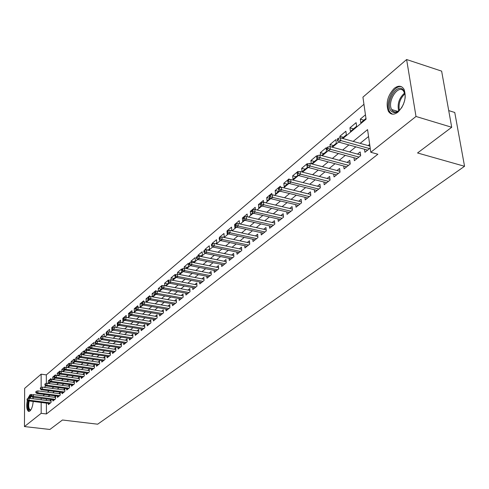 <?xml version="1.0" encoding="UTF-8"?>
<svg xmlns="http://www.w3.org/2000/svg" width="489" height="489" viewBox="0 0 489 489"><rect width="100%" height="100%" fill="white"/><g stroke="black" fill="none" stroke-linecap="round" stroke-linejoin="round"><path stroke-width="0.73" d="M397.93 112.146C393.828 115.147 390.625 114.817 388.321 111.168C385.638 103.191 387.6 95.599 394.201 88.399C398.437 85.178 401.744 85.538 404.116 89.487C406.597 97.629 404.537 105.178 397.93 112.146M33.191 401.469C32.763 406.072 31.675 409.25 29.921 411.011L28.448 411.328C26.614 409.703 26.241 406.017 27.341 400.271M27.824 398.578L29.976 394.776L31.504 394.434L32.103 394.947M448.719 110.6L454.758 112.476L464.55 166.284L97.659 424.195L62.451 420.008L49.884 429.464L24.45 426.567L24.658 388.364L41.143 374.171L41.155 387.429M363.95 104.291L46.308 374.886L41.143 374.171M342.862 138.521L366.078 119.175L362.93 97.146L406.622 59.536L416.005 116.474L370.803 152.275L367.569 129.603L353.174 141.407M416.005 116.474L451.714 127.274L441.634 71.125L406.622 59.536M32.989 397.264L33.185 398.779M364.507 149.255L364.935 152.287L370.204 148.088M353.993 157.739L354.397 160.692L360.686 155.673L360.173 151.957L357.502 154.102M343.724 166.022L344.103 168.894L350.246 163.998L349.757 160.306L347.135 162.409M333.694 174.115L334.048 176.914L340.051 172.122L339.58 168.467L337.013 170.527M323.889 182.018L324.219 184.744L330.087 180.068L329.641 176.437L327.117 178.461M314.305 189.744L314.616 192.403L320.35 187.831L319.922 184.231L317.447 186.217M304.934 197.293L305.228 199.885L310.833 195.417L310.423 191.847L307.997 193.797M295.766 204.677L296.041 207.208L301.53 202.837L301.132 199.292L298.748 201.205M286.805 211.896L287.061 214.365L292.422 210.093L292.049 206.578L289.708 208.455M278.027 218.962L278.272 221.37L283.522 217.189L283.162 213.705L280.863 215.551M269.439 225.869L269.671 228.229L274.806 224.133L274.47 220.673L272.208 222.489M261.034 232.636L261.248 234.94L266.279 230.93L265.955 227.501L263.736 229.28M252.807 239.262L253.009 241.511L257.929 237.587L257.624 234.182L255.435 235.93M244.744 245.741L244.934 247.947L249.757 244.103L249.463 240.722L247.318 242.446M236.847 252.092L237.024 254.249L241.749 250.484L241.468 247.134L239.359 248.828M229.115 258.314L229.28 260.423L233.907 256.737L233.638 253.412L231.566 255.075M221.529 264.408L221.688 266.474L226.224 262.862L225.967 259.561L223.925 261.199M214.103 270.386L214.249 272.41L218.693 268.864L218.449 265.588L216.444 267.202M206.816 276.242L206.951 278.223L211.309 274.751L211.083 271.499L209.103 273.082M199.671 281.982L199.799 283.926L204.072 280.515L203.858 277.294L201.908 278.852M192.666 287.611L192.788 289.519L196.975 286.175L196.774 282.972L194.854 284.506M185.796 293.131L185.906 295.001L190.019 291.725L189.824 288.541L187.935 290.056M179.053 298.547L179.157 300.38L183.192 297.165L183.008 294.011L181.15 295.497M172.434 303.858L172.531 305.662L176.492 302.502L176.315 299.372L174.487 300.839M165.942 309.079L166.034 310.839L169.915 307.746L169.75 304.635L167.953 306.077M159.567 314.195L159.652 315.931L163.467 312.887L163.314 309.8L161.535 311.224M153.308 319.219L153.387 320.925L157.134 317.936L156.987 314.873L155.239 316.273M147.165 324.152L147.238 325.827L150.912 322.893L150.777 319.849L149.053 321.23M141.132 328.999L141.199 330.637L144.805 327.758L144.677 324.739L142.977 326.102M135.202 333.755L135.264 335.368L138.809 332.544L138.693 329.543L137.012 330.882M129.377 338.431L129.432 340.014L132.916 337.239L132.806 334.256L131.156 335.582M123.656 343.021L123.705 344.58L127.128 341.854L127.024 338.895L125.398 340.197M118.026 347.532L118.075 349.067L121.443 346.383L121.345 343.449L119.738 344.733M112.501 351.97L112.543 353.48L115.856 350.839L115.765 347.923L114.181 349.195M107.067 356.328L107.109 357.814L110.361 355.222L110.276 352.324L108.717 353.578M101.724 360.613L101.761 362.074L104.958 359.525L104.884 356.646L103.338 357.881M96.474 364.831L96.504 366.267L99.646 363.761L99.579 360.9L98.057 362.117M91.309 368.969L91.333 370.387L94.426 367.924L94.365 365.081L92.861 366.285M86.223 373.046L86.253 374.44L89.291 372.013L89.236 369.195L87.751 370.381M81.229 377.056L81.247 378.425L84.242 376.041L84.187 373.235L82.727 374.409M76.308 380.998L76.327 382.349L79.273 380.002L79.224 377.215L77.782 378.376M71.467 384.88L71.486 386.206L74.383 383.902L74.346 381.133L72.916 382.276M66.706 388.694L66.724 390.008L69.572 387.734L69.536 384.984L68.13 386.114M62.017 392.453L62.03 393.743L64.835 391.506L64.811 388.779L63.417 389.892M57.409 396.151L57.415 397.423L60.178 395.222L60.153 392.508L58.778 393.614M52.867 399.794L52.873 401.047L55.587 398.877L55.575 396.182L54.212 397.27M49.566 380.962L48.307 380.79L50.96 378.565L50.96 379.55M54.291 377.288L52.739 377.074L55.428 374.819L55.434 375.656M59.53 373.62L57.237 373.303L59.97 371.004L59.976 371.695M64.572 369.855L61.81 369.464L64.585 367.135L64.591 367.667M69.23 365.974L66.455 365.57L69.273 363.205L69.279 363.657M73.967 362.025L71.168 361.615L74.035 359.213L74.041 359.666M78.772 358.015L75.96 357.6L78.876 355.155L78.918 357.893L77.476 359.091M83.662 353.938L80.832 353.51L83.79 351.029L83.839 353.785L82.635 354.794M88.625 349.794L85.783 349.36L88.79 346.842L88.845 349.611L87.879 350.417M93.674 345.582L90.813 345.142L93.87 342.581L93.931 345.368L93.222 345.961M98.802 341.304L95.923 340.857L99.035 338.247L99.102 341.059L98.65 341.432M102.409 336.701L101.125 336.493L104.285 333.846L104.175 336.823M107.232 332.196L106.413 332.062L109.628 329.366L109.701 332.117M112.274 327.63L111.785 327.551L115.056 324.812L115.135 327.294M117.745 323.052L117.256 322.966L120.581 320.179L120.655 322.379M123.503 318.418L122.818 318.302L126.199 315.466L126.266 317.367M129.53 313.736L128.479 313.553L131.92 310.668L131.981 312.263M135.673 308.975L134.237 308.724L137.739 305.79L137.794 307.178M142.03 304.152L140.098 303.81L143.662 300.821L143.711 302.019M146.064 298.81L146.193 301.78L149.096 299.354L146.064 298.81L149.695 295.766L149.738 296.762M155.19 294.274L152.134 293.712L155.832 290.613L155.869 291.407M161.394 289.097L158.32 288.528L162.085 285.368L162.11 285.949M167.715 283.828L164.616 283.247L168.448 280.032L168.479 280.539M174.145 278.467L171.028 277.868L174.934 274.592L174.964 275.105M180.698 272.996L177.562 272.385L181.547 269.048L181.725 272.141L179.011 274.408M187.379 267.428L184.225 266.805L188.277 263.4L188.467 266.517L186.058 268.528M194.182 261.756L191.01 261.114L195.142 257.648L195.343 260.784L193.241 262.538M201.12 255.967L197.923 255.313L202.134 251.78L202.348 254.94L200.576 256.419M208.186 250.068L204.97 249.402L209.268 245.796L209.494 248.98L208.057 250.179M213.424 243.638L212.159 243.375L216.541 239.702L216.78 242.905L215.698 243.803M220.136 237.367L219.494 237.226L223.962 233.479L224.207 236.707L223.497 237.299M227.513 231.071L226.969 230.955L231.529 227.128L231.792 230.386L231.462 230.655M235.197 224.689L234.598 224.555L239.249 220.655L239.518 223.852M243.51 218.283L242.385 218.027L247.128 214.048L247.373 216.81M252.006 211.749L250.331 211.364L255.179 207.299L255.386 209.61M261.114 205.191L258.443 204.561L263.388 200.411L263.565 202.244M270.105 198.424L266.725 197.617L271.78 193.375L271.927 194.903M278.583 191.352L275.185 190.521L280.344 186.193L280.472 187.428M287.251 184.127L283.822 183.271L289.097 178.852L289.195 179.781M296.102 176.743L292.654 175.869L298.046 171.346L298.113 171.957M305.148 169.2L301.676 168.302L307.184 163.681L307.251 164.261M314.39 161.486L310.9 160.563L316.536 155.838L316.951 159.353L311.566 163.846M323.846 153.601L320.332 152.654L326.096 147.819L326.536 151.358L321.524 155.539M333.516 145.533L329.977 144.561L335.876 139.622L336.334 143.185L331.719 147.036M343.406 137.287L339.849 136.284L345.882 131.229L346.359 134.823L342.159 138.326M353.529 128.845L349.947 127.818L356.12 122.641L356.622 126.266L350.436 131.425L349.947 127.818M46.308 374.886L46.339 383.443M48.307 380.79L48.313 383.419L50.3 381.762M52.946 379.556L55.025 377.82M52.751 379.525L52.739 377.074M57.69 375.595L59.829 373.81M57.256 375.534L57.237 373.303M62.519 371.573L64.615 369.672M61.828 371.475L61.81 369.464M67.421 367.483L69.31 365.906L69.297 365.35M66.473 367.349L66.455 365.57M72.409 363.321L74.071 361.933L74.059 360.943M71.192 363.144L71.168 361.615M75.984 358.938L75.96 357.6M80.85 354.696L80.832 353.51M85.801 350.387L85.783 349.36M90.832 346.004L90.813 345.142M95.942 341.548L95.923 340.857M101.137 337.007L101.125 336.493M106.468 334.238L106.486 334.898L106.914 334.543M106.425 332.538L106.413 332.062M138.754 331.169L114.133 327.129L114.194 329.305L113.161 330.167L111.834 329.244L112.409 328.761L112.372 327.551L111.798 328.033L111.871 330.405L112.611 329.788M111.798 328.027L111.785 327.551M117.256 322.966L117.348 325.839L118.417 324.947M122.818 318.302L122.916 321.194L124.328 320.014M128.479 313.553L128.583 316.469L130.349 314.995M134.237 308.724L134.347 311.658L136.48 309.879M140.098 303.81L140.215 306.762L142.733 304.665M152.134 293.712L152.275 296.707L155.588 293.944M158.687 291.358L162.201 288.424M158.454 291.316L158.32 288.528M165.331 285.814L168.613 283.082L168.583 282.526M164.744 285.704L164.616 283.247M172.104 280.166L175.105 277.66L175.044 276.462M171.144 279.983L171.028 277.868M177.666 274.146L177.562 272.385M184.31 268.29L184.225 266.805M191.089 262.379L191.01 261.114M197.99 256.346L197.923 255.313M205.025 250.197L204.97 249.402M241.652 249.311L214.158 243.479L212.189 243.913L211.419 244.561L211.517 245.912L212.287 245.27L212.159 243.375M219.683 239.751L219.732 240.441L220.123 240.111M219.53 237.764L219.494 237.226M226.969 230.955L227.226 234.194L228.057 233.497M234.598 224.555L234.867 227.819L236.163 226.737M242.385 218.027L242.666 221.315L244.439 219.836M250.331 211.364L250.625 214.677L252.899 212.776M258.443 204.561L258.748 207.898L261.548 205.563M266.725 197.617L267.049 200.979L270.386 198.192M275.185 190.521L275.521 193.907L279.427 190.649M283.822 183.271L284.176 186.688L288.675 182.935M292.654 175.869L293.027 179.31L298.137 175.044M301.676 168.302L302.068 171.767L307.587 167.165L307.532 166.694M311.273 163.766L310.9 160.563M320.656 155.306L320.332 152.654M330.24 146.633L329.977 144.561M340.063 137.929L339.849 136.284M365.454 114.811L360.283 119.145L360.796 122.782L365.974 118.46M46.4 403.125L46.431 413.951L377.875 154.231L370.803 152.275M368.553 136.517L360.13 143.356M355.827 146.847L349.568 151.926M345.307 155.38L339.25 160.294M335.044 163.711L329.176 168.473M325.014 171.853L319.335 176.462M315.216 179.805L309.714 184.267M305.637 187.574L300.313 191.896M296.279 195.172L291.12 199.359M287.122 202.599L282.129 206.658M278.174 209.867L273.333 213.791M269.415 216.969L264.726 220.777M260.845 223.925L256.297 227.617M252.458 230.729L248.051 234.304M244.249 237.391L239.977 240.863M236.211 243.913L232.067 247.281M228.339 250.307L224.323 253.565M220.631 256.56L216.731 259.726M213.076 262.697L209.292 265.759M205.667 268.705L202 271.682M198.412 274.592L194.854 277.483M191.297 280.368L187.843 283.168M184.316 286.028L180.967 288.748M177.47 291.585L174.225 294.219M170.759 297.031L167.605 299.592M164.176 302.379L161.113 304.861M157.709 307.624L154.738 310.032M151.37 312.771L148.485 315.112M145.141 317.826L142.342 320.093M139.029 322.783L136.309 324.989M133.02 327.654L130.386 329.794M127.128 332.441L124.567 334.519M121.333 337.141L118.851 339.158M115.642 341.762L113.234 343.718M110.056 346.298L107.714 348.199M104.56 350.754L102.287 352.6M99.157 355.142L96.95 356.927M93.845 359.446L91.706 361.188M88.625 363.682L86.547 365.369M83.497 367.85L81.48 369.488M78.448 371.946L76.492 373.535M73.478 375.974L71.583 377.52M68.594 379.941L66.755 381.438M63.79 383.841L61.999 385.295M59.059 387.679L57.323 389.085M54.407 391.457L52.72 392.82M49.829 395.173L48.191 396.5M46.382 398.969L46.388 400.454M48.393 403.376L48.399 404.611L51.076 402.478L51.058 399.8L49.719 400.876M369.672 144.341L368.119 145.588M451.714 127.274L417.545 152.971L464.55 166.284M46.431 413.951L41.18 413.315L24.45 426.567M41.168 398.303L41.168 399.794M41.168 402.471L41.18 413.315M348.889 144.921L342.661 150.031M338.419 153.509L332.392 158.454M328.198 161.896L322.361 166.682M318.211 170.08L312.563 174.714M308.461 178.082L302.991 182.568M298.926 185.899L293.632 190.245M289.61 193.54L284.482 197.752M280.503 201.01L275.533 205.087M271.597 208.314L266.78 212.269M262.88 215.46L258.216 219.292M254.359 222.452L249.83 226.162M246.016 229.298L241.627 232.892M237.85 235.991L233.595 239.482M229.848 242.55L225.729 245.93M222.018 248.974L218.021 252.251M214.347 255.264L210.472 258.443M206.835 261.432L203.076 264.512M199.469 267.471L195.826 270.46M192.25 273.388L188.717 276.291M185.178 279.195L181.743 282.006M178.24 284.879L174.909 287.611M171.437 290.46L168.204 293.113M164.762 295.937L161.627 298.51M158.21 301.303L155.172 303.803M151.786 306.579L148.833 308.999M145.484 311.75L142.617 314.097M139.292 316.823L136.51 319.103M133.216 321.811L130.514 324.024M127.25 326.701L124.628 328.852M121.388 331.505L118.845 333.596M115.63 336.23L113.161 338.254M109.976 340.87L107.58 342.832M104.42 345.423L102.097 347.331M98.961 349.904L96.7 351.756M93.595 354.305L91.4 356.102M88.32 358.633L86.192 360.375M83.13 362.881L81.07 364.574M78.032 367.068L76.027 368.712M73.014 371.182L71.07 372.777M68.081 375.228L66.198 376.774M63.234 379.207L61.4 380.705M58.46 383.119L56.681 384.58M53.759 386.97L52.036 388.388M49.138 390.766L47.464 392.135M44.585 394.495L42.965 395.827M41.155 389.507L41.155 389.898L41.424 389.672M44.212 387.349L46.003 385.858M48.808 383.523L50.654 381.982M53.484 379.629L55.379 378.046M58.234 375.668L60.184 374.042M63.057 371.646L65.068 369.971M67.965 367.557L70.037 365.833M72.959 363.4L75.086 361.628M78.032 359.177L80.227 357.349M83.191 354.873L85.453 352.991M88.442 350.503L90.765 348.565M93.784 346.053L96.174 344.054M99.218 341.524L101.681 339.47M104.744 336.915L107.28 334.8M110.373 332.227L112.99 330.051M116.107 327.453L118.796 325.209M121.938 322.593L124.707 320.283M127.88 317.642L130.728 315.264M133.931 312.599L136.865 310.154M140.092 307.465L143.112 304.947M146.37 302.233L149.481 299.641M152.77 296.902L155.973 294.231M159.292 291.468L162.593 288.718M165.936 285.931L169.341 283.094M172.715 280.283L176.217 277.367M179.628 274.525L183.234 271.517M186.676 268.65L190.392 265.551M193.864 262.66L197.697 259.47M201.205 256.548L205.154 253.259M208.693 250.307L212.764 246.914M216.334 243.938L220.533 240.441M224.139 237.44L228.467 233.834M232.11 230.796L236.572 227.079M240.252 224.017L244.848 220.184M248.571 217.085L253.314 213.131M257.067 210.001L261.963 205.924M265.753 202.764L270.802 198.558M274.641 195.362L279.849 191.022M283.724 187.794L289.097 183.314M293.015 180.056L298.565 175.429M302.52 172.134L308.253 167.36M312.251 164.023L318.168 159.096M322.214 155.728L328.321 150.636M332.41 147.226L338.724 141.969M363.889 120.202L360.283 119.145M51.064 401.047L29.071 398.26L29.059 400.204L50.538 402.905M27.5 399.739L27.506 398.663L27.072 399.024L27.066 400.1L27.5 399.739L29.059 400.204L28.283 400.852L49.737 403.547M29.071 398.26L27.506 398.663M27.066 400.1L28.283 400.852M30.844 409.929L30.746 410.008C28.221 410.662 27.463 407.618 28.472 400.876M29.285 398.291L31.43 395.607M55.581 397.447L33.441 394.605L33.435 396.555L32.647 397.221L31.424 396.457L31.864 396.09L31.871 395.002L30.049 398.382M29.181 400.968C28.307 405.558 28.606 408.511 30.08 409.806L30.954 409.758M31.626 394.501L30.795 394.929L28.784 398.333M28.099 400.742C27.103 406.298 27.5 409.837 29.273 411.371M402.282 106.73C398.358 112.531 394.696 114.023 391.31 111.199C384.372 104.42 396.53 82.201 403.144 89.823C404.819 91.706 405.467 94.56 405.088 98.387M405.045 94.194L403.419 90.844C397.857 84.297 386.933 101.889 391.683 109.53L392.459 110.63C394.44 112.58 396.854 112.403 399.696 110.092M404.727 100.318L403.162 104.958M401.695 86.81C393.951 84.145 384.495 103.479 389.513 111.437L390.442 112.763L392.52 114.181M31.864 396.09L55.043 399.317M32.647 397.221L54.23 399.965M33.441 394.605L31.871 395.002M60.165 393.792L37.885 390.888L37.885 392.856L59.615 395.668M36.302 392.386L36.302 391.292L35.856 391.665L35.856 392.759L36.302 392.386L37.885 392.856L37.078 393.523L58.79 396.328M37.885 390.888L36.302 391.292M35.856 392.759L37.078 393.523M64.823 390.081L42.402 387.111L42.402 389.091L64.261 391.964M40.807 388.614L40.807 387.514L40.349 387.899L40.355 388.999L40.807 388.614L42.402 389.091L41.583 389.776L63.423 392.636M42.402 387.111L40.807 387.514M40.355 388.999L41.583 389.776M69.554 386.304L46.987 383.278L46.993 385.271L68.986 388.205M45.385 384.788L45.379 383.682L44.921 384.067L44.921 385.173L45.385 384.788L46.993 385.271L46.162 385.962L68.13 388.883M46.987 383.278L45.379 383.682M44.921 385.173L46.162 385.962M74.365 382.471L51.651 379.378L51.657 381.383L73.778 384.378M50.037 380.9L50.031 379.788L49.566 380.179L49.566 381.292L50.037 380.9L51.657 381.383L50.813 382.086L72.91 385.075M51.651 379.378L50.031 379.788M49.566 381.292L50.813 382.086M79.249 378.578L56.388 375.418L56.4 377.435L78.656 380.497M54.768 376.946L54.762 375.827L54.285 376.224L54.291 377.343L54.768 376.946L56.4 377.435L55.544 378.15L77.769 381.2M56.388 375.418L54.762 375.827M54.291 377.343L55.544 378.15M84.212 374.623L61.204 371.389L61.223 373.419L83.607 376.548M59.572 372.93L59.566 371.799L59.077 372.202L59.09 373.333L59.572 372.93L61.223 373.419L60.349 374.146L82.708 377.264M61.204 371.389L59.566 371.799M59.09 373.333L60.349 374.146M89.261 370.595L66.101 367.294L66.119 369.342L88.643 372.532M64.462 368.84L64.45 367.704L63.955 368.119L63.967 369.256L64.462 368.84L66.119 369.342L65.233 370.081L87.733 373.26M66.101 367.294L64.45 367.704M63.967 369.256L65.233 370.081M94.395 366.505L71.076 363.131L71.107 365.191L93.76 368.449M69.432 364.69L69.414 363.541L68.918 363.963L68.931 365.106L69.432 364.69L71.107 365.191L70.202 365.943L92.837 369.189M71.076 363.131L69.414 363.541M68.931 365.106L70.202 365.943M99.615 362.349L76.143 358.895L76.174 360.974L98.967 364.299M74.487 360.466L74.469 359.311L73.961 359.739L73.973 360.888L74.487 360.466L76.174 360.974L75.251 361.738L98.026 365.057M76.143 358.895L74.469 359.311M73.973 360.888L75.251 361.738M104.921 358.119L81.29 354.592L81.327 356.677L104.261 360.081M79.621 356.169L79.603 355.008L79.09 355.442L79.108 356.597L79.621 356.169L81.327 356.677L80.392 357.459L103.301 360.845M81.29 354.592L79.603 355.008M79.108 356.597L80.392 357.459M110.318 353.816L86.529 350.21L86.565 352.312L109.646 355.79M84.854 351.799L84.829 350.625L84.304 351.071L84.328 352.239L84.854 351.799L86.565 352.312L85.618 353.107L108.668 356.567M86.529 350.21L84.829 350.625M84.328 352.239L85.618 353.107M115.814 349.446L91.859 345.754L91.901 347.868L115.117 351.426M90.172 347.349L90.147 346.175L89.609 346.622L89.634 347.795L90.172 347.349L91.901 347.868L90.936 348.675L114.126 352.221M91.859 345.754L90.147 346.175M89.634 347.795L90.936 348.675M121.394 344.996L97.28 341.218L97.329 343.351L120.691 346.988M95.587 342.826L95.557 341.64L95.013 342.098L95.037 343.278L95.587 342.826L97.329 343.351L96.345 344.17L119.683 347.789M97.28 341.218L95.557 341.64M95.037 343.278L96.345 344.17M127.079 340.466L102.794 336.603L102.849 338.755L126.358 342.465M101.095 338.217L101.064 337.025L100.508 337.489L100.538 338.681L101.095 338.217L102.849 338.755L101.853 339.586L125.331 343.284M102.794 336.603L101.064 337.025M100.538 338.681L101.853 339.586M132.867 335.857L108.411 331.909L108.472 334.073L132.128 337.868M106.7 333.535L106.669 332.331L106.101 332.807L106.137 334.005L106.7 333.535L108.472 334.073L107.452 334.922L131.083 338.7M108.411 331.909L106.669 332.331M106.137 334.005L107.452 334.922M112.409 328.761L137.996 333.186M113.161 330.167L136.932 334.036M114.133 327.129L112.372 327.551M144.75 326.395L119.952 322.257L120.025 324.451L143.974 328.425M118.222 323.901L118.179 322.685L117.592 323.174L117.635 324.39L118.222 323.901L120.025 324.451L118.968 325.332L142.892 329.286M119.952 322.257L118.179 322.685M117.635 324.39L118.968 325.332M150.85 321.536L125.881 317.3L125.954 319.513L150.062 323.571M124.139 318.956L124.096 317.728L123.497 318.229L123.54 319.458L124.139 318.956L125.954 319.513L124.878 320.405L148.956 324.451M125.881 317.3L124.096 317.728M123.54 319.458L124.878 320.405M157.067 316.591L131.914 312.251L131.999 314.476L156.254 318.632M130.166 313.92L130.117 312.679L129.512 313.192L129.554 314.427L130.166 313.92L131.999 314.476L130.905 315.393L155.135 319.531M131.914 312.251L130.117 312.679M129.554 314.427L130.905 315.393M163.399 311.548L138.063 307.11L138.155 309.354L162.568 313.602M136.303 308.785L136.254 307.538L135.636 308.058L135.685 309.305L136.303 308.785L138.155 309.354L137.042 310.283L161.425 314.519M138.063 307.11L136.254 307.538M135.685 309.305L137.042 310.283M169.848 306.42L144.334 301.872L144.426 304.127L168.998 308.48M142.562 303.553L142.507 302.3L141.877 302.825L141.932 304.085L142.562 303.553L144.426 304.127L143.289 305.075L167.831 309.409M144.334 301.872L142.507 302.3M141.932 304.085L143.289 305.075M176.419 301.187L150.716 296.53L150.82 298.803L175.545 303.259M148.937 298.223L148.882 296.964L148.234 297.501L148.295 298.761L148.937 298.223L150.82 298.803L149.658 299.769L174.359 304.207M150.716 296.53L148.882 296.964M148.295 298.761L149.658 299.769M183.112 295.857L157.226 291.089L157.336 293.382L182.22 297.942M155.435 292.795L155.374 291.517L154.72 292.067L154.781 293.339L155.435 292.795L157.336 293.382L156.156 294.366L181.009 298.901M157.226 291.089L155.374 291.517M154.781 293.339L156.156 294.366M189.94 290.429L163.858 285.539L163.974 287.85L189.023 292.52M162.055 287.257L161.993 285.973L161.327 286.536L161.388 287.813L162.055 287.257L163.974 287.85L162.77 288.852L187.788 293.504M163.858 285.539L161.993 285.973M161.388 287.813L162.77 288.852M196.896 284.898L170.624 279.885L170.747 282.208L195.955 286.988M168.809 281.609L168.742 280.319L168.063 280.888L168.13 282.177L168.809 281.609L170.747 282.208L169.518 283.235L194.695 287.99M170.624 279.885L168.742 280.319M168.13 282.177L169.518 283.235M203.986 279.256L177.519 274.115L177.654 276.462L203.021 281.358M175.698 275.851L175.624 274.549L174.934 275.136L175.001 276.432L175.698 275.851L177.654 276.462L176.401 277.501L201.743 282.379M177.519 274.115L175.624 274.549M175.001 276.432L176.401 277.501M211.224 273.504L184.555 268.235L184.695 270.594L210.233 275.607M182.721 269.983L182.648 268.669L181.939 269.262L182.012 270.576L182.721 269.983L184.695 270.594L183.418 271.658L208.925 276.652M184.555 268.235L182.648 268.669M182.012 270.576L183.418 271.658M218.601 267.636L191.731 262.232L191.884 264.61L217.587 269.751M189.891 263.993L189.805 262.666L189.084 263.271L189.164 264.592L189.891 263.993L191.884 264.61L190.576 265.698L216.248 270.814M191.731 262.232L189.805 262.666M189.164 264.592L190.576 265.698M226.132 261.652L199.054 256.108L199.212 258.504L225.087 263.767M197.201 257.874L197.116 256.548L196.376 257.165L196.462 258.492L197.201 257.874L199.212 258.504L197.88 259.61L223.724 264.855M199.054 256.108L197.116 256.548M196.462 258.492L197.88 259.61M233.809 255.545L206.529 249.861L206.694 252.275L232.74 257.666M204.665 251.639L204.573 250.295L203.821 250.924L203.913 252.269L204.665 251.639L206.694 252.275L205.337 253.406L231.346 258.779M206.529 249.861L204.573 250.295M203.913 252.269L205.337 253.406M214.158 243.479L214.335 245.912L240.545 251.444M212.287 245.27L214.335 245.912L212.947 247.067L239.127 252.575M211.517 245.912L212.947 247.067M249.659 242.954L221.945 236.963L222.134 239.414L248.522 245.087M220.062 238.766L219.964 237.403L219.176 238.057L219.28 239.421L220.062 238.766L222.134 239.414L220.716 240.594L247.073 246.242M221.945 236.963L219.964 237.403M219.28 239.421L220.716 240.594M257.831 236.462L229.903 230.313L230.099 232.782L256.658 238.601M228.008 232.122L227.898 230.753L227.098 231.419L227.208 232.795L228.008 232.122L230.099 232.782L228.65 233.986L255.185 239.775M229.903 230.313L227.898 230.753M227.208 232.795L228.65 233.986M266.175 229.83L238.027 223.516L238.235 226.01L264.971 231.975M236.126 225.337L236.01 223.956L235.191 224.64L235.307 226.022L236.126 225.337L238.235 226.01L236.755 227.238L263.461 233.174M238.027 223.516L236.01 223.956M235.307 226.022L236.755 227.238M274.702 223.057L246.328 216.572L246.548 219.084L273.461 225.203M244.414 218.406L244.298 217.012L243.461 217.715L243.577 219.109L244.414 218.406L246.548 219.084L245.038 220.343L271.921 226.431M246.328 216.572L244.298 217.012M243.577 219.109L245.038 220.343M283.412 216.144L254.818 209.475L255.044 212.012L282.135 218.29M252.892 211.321L252.764 209.915L251.908 210.637L252.037 212.043L252.892 211.321L255.044 212.012L253.504 213.296L280.564 219.549M254.818 209.475L252.764 209.915M252.037 212.043L253.504 213.296M292.318 209.078L263.485 202.226L263.73 204.775L291.004 211.224M261.554 204.084L261.419 202.666L260.545 203.4L260.68 204.812L261.554 204.084L263.73 204.775L262.153 206.089L289.39 212.507M263.485 202.226L261.419 202.666M260.68 204.812L262.153 206.089M301.42 201.853L272.355 194.811L272.605 197.385L300.063 203.999M270.411 196.682L270.27 195.252L269.378 195.997L269.512 197.428L270.411 196.682L272.605 197.385L270.998 198.723L298.418 205.313M272.355 194.811L270.27 195.252M269.512 197.428L270.998 198.723M310.723 194.469L281.419 187.226L281.688 189.818L309.329 196.615M279.463 189.109L279.317 187.666L278.406 188.43L278.553 189.873L279.463 189.109L281.688 189.818L280.038 191.193L307.642 197.959M281.419 187.226L279.317 187.666M278.553 189.873L280.038 191.193M320.246 186.92L290.698 179.469L290.979 182.085L318.804 189.066M288.73 181.364L288.577 179.909L287.642 180.692L287.795 182.146L288.73 181.364L290.979 182.085L289.292 183.491L317.08 190.435M290.698 179.469L288.577 179.909M287.795 182.146L289.292 183.491M329.983 179.2L300.191 171.535L300.484 174.17L328.492 181.34M298.211 173.436L298.052 171.969L297.092 172.776L297.257 174.237L298.211 173.436L300.484 174.17L298.755 175.606L326.731 182.745M300.191 171.535L298.052 171.969M297.257 174.237L298.755 175.606M339.947 171.303L309.904 163.412L310.215 166.064L338.406 173.436M307.917 165.325L307.746 163.846L306.768 164.671L306.939 166.144L307.917 165.325L310.215 166.064L308.443 167.538L336.603 174.873M309.904 163.412L307.746 163.846M306.939 166.144L308.443 167.538M350.142 163.216L319.849 155.092L320.173 157.77L348.553 165.343M317.85 157.018L317.673 155.533L316.67 156.37L316.848 157.855L317.85 157.018L320.173 157.77L318.363 159.28L346.713 166.816M319.849 155.092L317.673 155.533M316.848 157.855L318.363 159.28M360.589 154.946L330.032 146.578L330.375 149.279L358.944 157.067M328.027 148.515L327.838 147.012L326.811 147.874L327 149.371L328.027 148.515L330.375 149.279L328.516 150.82L357.056 158.57M330.032 146.578L327.838 147.012M327 149.371L328.516 150.82M369.922 146.095L340.466 137.849L340.821 140.575L369.58 148.583M338.449 139.799L338.254 138.289L337.202 139.169L337.398 140.679L338.449 139.799L340.821 140.575L338.92 142.158L367.649 150.129M340.466 137.849L338.254 138.289M337.398 140.679L338.92 142.158M398.663 110.887C397.129 103.845 399.14 97.867 404.69 92.965M404.959 93.821C400.088 98.417 398.235 103.925 399.403 110.343M388.321 111.168L389.568 111.541M28.448 411.328L29.12 411.414M30.618 409.874L30.08 409.806M397.808 111.382L391.683 109.53"/></g></svg>
